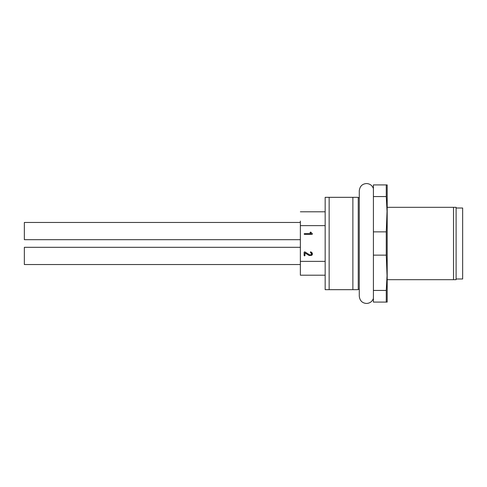 <?xml version="1.0" encoding="UTF-8"?>
<svg xmlns="http://www.w3.org/2000/svg" width="487" height="487" viewBox="0 0 487 487"><rect width="100%" height="100%" fill="white"/><g stroke="black" fill="none" stroke-linecap="round" stroke-linejoin="round"><path stroke-width="0.73" d="M386.264 302.08L386.264 290.441L387.189 272.787L387.189 302.08L373.407 302.08L373.407 184.92L387.189 184.92L387.189 214.213L386.264 196.559L373.407 196.559M386.264 290.441L373.407 290.441M453.519 279.678L453.519 207.322L456.106 207.322L456.106 279.678L387.189 279.678L386.264 255.133L373.407 255.133M386.264 255.133L386.264 231.867L373.407 231.867M386.264 231.867L387.189 207.322L453.519 207.322M386.264 196.559L386.264 184.92M387.189 272.787L387.189 214.213M359.278 289.327L358.243 289.327L358.243 197.673L358.042 197.326L352.874 197.326L358.042 197.326M359.278 197.673L358.243 197.673M358.243 289.327L358.042 289.674L352.874 289.674L358.042 289.674M329.145 289.674L352.874 289.674L352.874 197.326L325.164 197.326L325.164 289.674L329.145 289.674L329.145 197.326M325.164 225.633L300.357 225.633L300.357 221.086M325.164 275.204L300.357 275.204L300.357 225.633M300.357 261.367L325.164 261.367M304.558 234.405L304.144 233.991L304.558 233.577L311.004 233.577L309.969 232.506M310.055 232.628L310.633 232.043L312.252 233.657L312.003 234.405M309.689 234.405L305.793 234.405M311.589 253.782L311.223 254.713L309.665 254.871L304.795 251.84L304.144 252.187L304.132 255.492L304.558 255.906L304.972 255.492L304.972 252.923L309.154 255.529L311.814 255.304L312.417 253.837L310.852 251.779M304.795 251.84L304.144 252.187L304.795 251.84M310.584 255.054L309.957 255.011M311.333 254.591L311.589 253.837L310.548 252.54L311.211 253.033M310.347 252.181L310.548 252.54L310.347 252.181L310.931 251.809L310.347 252.132M312.411 253.739L311.875 252.497M312.216 254.744L312.38 254.232M304.972 255.091L304.972 253.837M304.144 253.027L304.144 255.03M456.106 208.01L462.65 208.01L462.65 278.99L456.106 278.99M304.132 255.492L304.558 255.906L304.984 255.492M312.252 233.657L312.411 233.991M311.997 234.405L304.558 234.417L304.144 233.991L304.558 233.577M300.357 222.462L24.35 222.462L24.35 239.689L300.357 239.689M300.357 247.311L24.35 247.311L24.35 264.538L300.357 264.538M373.407 298.428C372.196 301.593 369.901 303.273 366.516 303.456C362.225 303.133 359.814 300.723 359.278 296.218L359.278 190.782C359.814 186.278 362.225 183.867 366.516 183.544C369.901 183.727 372.196 185.407 373.407 188.572M359.278 289.765L359.278 296.218M325.164 211.796L300.357 211.796"/></g></svg>

